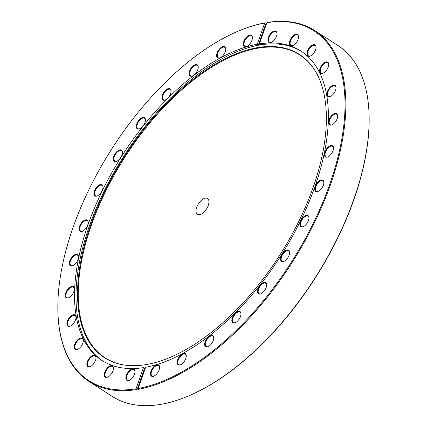 <?xml version="1.0" encoding="UTF-8"?>
<svg xmlns="http://www.w3.org/2000/svg" width="427" height="427" viewBox="0 0 427 427"><rect width="100%" height="100%" fill="white"/><g stroke="black" fill="none" stroke-linecap="round" stroke-linejoin="round"><path stroke-width="0.64" d="M205.958 198.101A9.389 4.788 122.7 0 1 207.538 198.512A9.389 4.788 122.7 0 1 207.276 207.666A9.389 4.788 122.7 0 1 198.971 214.717A9.389 4.788 122.7 0 1 197.391 214.306A9.389 4.788 122.7 0 1 197.658 205.152A9.389 4.788 122.7 0 1 205.958 198.101M111.356 365.651A6.629 3.384 122.7 0 1 113.465 368.117A6.629 3.384 122.7 0 1 107.695 377.094A6.629 3.384 122.7 0 1 106.424 377.388A6.629 3.384 122.7 0 1 105.037 371.602A6.629 3.384 122.7 0 1 111.356 365.651M113.465 368.357A6.159 3.144 -57.3 0 0 112.557 366.558A6.159 3.144 -57.3 0 0 111.522 366.286A6.159 3.144 -57.3 0 0 106.072 370.914A6.159 3.144 -57.3 0 0 105.901 376.924A6.159 3.144 -57.3 0 0 106.937 377.19A6.159 3.144 -57.3 0 0 107.908 376.998M93.876 355.189A6.629 3.384 122.7 0 1 95.984 357.655A6.629 3.384 122.7 0 1 90.214 366.633A6.629 3.384 122.7 0 1 88.944 366.926A6.629 3.384 122.7 0 1 87.556 361.135A6.629 3.384 122.7 0 1 93.876 355.189M95.984 357.895A6.159 3.144 -57.3 0 0 95.077 356.097A6.159 3.144 -57.3 0 0 94.041 355.824A6.159 3.144 -57.3 0 0 88.592 360.452A6.159 3.144 -57.3 0 0 88.421 366.457A6.159 3.144 -57.3 0 0 89.456 366.729A6.159 3.144 -57.3 0 0 90.433 366.537M81.205 337.938A6.629 3.384 122.7 0 1 83.313 340.404A6.629 3.384 122.7 0 1 77.543 349.382A6.629 3.384 122.7 0 1 76.273 349.676A6.629 3.384 122.7 0 1 74.885 343.89A6.629 3.384 122.7 0 1 81.205 337.938M83.313 340.645A6.159 3.144 -57.3 0 0 82.411 338.846A6.159 3.144 -57.3 0 0 81.37 338.574A6.159 3.144 -57.3 0 0 75.921 343.201A6.159 3.144 -57.3 0 0 75.75 349.211A6.159 3.144 -57.3 0 0 76.785 349.478A6.159 3.144 -57.3 0 0 77.762 349.286M73.898 314.656A6.629 3.384 122.7 0 1 76.006 317.122A6.629 3.384 122.7 0 1 70.236 326.1A6.629 3.384 122.7 0 1 68.966 326.393A6.629 3.384 122.7 0 1 67.578 320.602A6.629 3.384 122.7 0 1 73.898 314.656M76.006 317.357A6.159 3.144 -57.3 0 0 75.099 315.564A6.159 3.144 -57.3 0 0 74.063 315.291A6.159 3.144 -57.3 0 0 68.614 319.919A6.159 3.144 -57.3 0 0 68.443 325.924A6.159 3.144 -57.3 0 0 69.478 326.196A6.159 3.144 -57.3 0 0 70.45 326.004M72.27 286.357A6.629 3.384 122.7 0 1 74.378 288.823A6.629 3.384 122.7 0 1 68.608 297.8A6.629 3.384 122.7 0 1 67.338 298.094A6.629 3.384 122.7 0 1 65.95 292.303A6.629 3.384 122.7 0 1 72.27 286.357M74.383 289.058A6.159 3.144 -57.3 0 0 73.476 287.264A6.159 3.144 -57.3 0 0 72.435 286.992A6.159 3.144 -57.3 0 0 66.991 291.62A6.159 3.144 -57.3 0 0 66.815 297.624A6.159 3.144 -57.3 0 0 67.85 297.897A6.159 3.144 -57.3 0 0 68.827 297.704M76.401 254.278A6.629 3.384 122.7 0 1 78.504 256.744A6.629 3.384 122.7 0 1 72.734 265.722A6.629 3.384 122.7 0 1 71.464 266.016A6.629 3.384 122.7 0 1 70.076 260.224A6.629 3.384 122.7 0 1 76.401 254.278M78.509 256.979A6.159 3.144 -57.3 0 0 77.602 255.181A6.159 3.144 -57.3 0 0 76.566 254.914A6.159 3.144 -57.3 0 0 71.117 259.541A6.159 3.144 -57.3 0 0 70.941 265.546A6.159 3.144 -57.3 0 0 71.982 265.818A6.159 3.144 -57.3 0 0 72.953 265.626M86.099 219.82A6.629 3.384 122.7 0 1 88.208 222.286A6.629 3.384 122.7 0 1 82.438 231.263A6.629 3.384 122.7 0 1 81.167 231.557A6.629 3.384 122.7 0 1 79.78 225.771A6.629 3.384 122.7 0 1 86.099 219.82M88.208 222.526A6.159 3.144 -57.3 0 0 87.305 220.727A6.159 3.144 -57.3 0 0 86.265 220.455A6.159 3.144 -57.3 0 0 80.815 225.082A6.159 3.144 -57.3 0 0 80.644 231.092A6.159 3.144 -57.3 0 0 81.68 231.359A6.159 3.144 -57.3 0 0 82.657 231.167M100.948 184.496A6.629 3.384 122.7 0 1 103.056 186.962A6.629 3.384 122.7 0 1 97.287 195.94A6.629 3.384 122.7 0 1 96.016 196.233A6.629 3.384 122.7 0 1 94.629 190.442A6.629 3.384 122.7 0 1 100.948 184.496M103.062 187.197A6.159 3.144 -57.3 0 0 102.154 185.398A6.159 3.144 -57.3 0 0 101.114 185.126A6.159 3.144 -57.3 0 0 95.664 189.759A6.159 3.144 -57.3 0 0 95.493 195.763A6.159 3.144 -57.3 0 0 96.529 196.036A6.159 3.144 -57.3 0 0 97.505 195.838M120.302 149.84A6.629 3.384 122.7 0 1 122.405 152.306A6.629 3.384 122.7 0 1 116.635 161.283A6.629 3.384 122.7 0 1 115.365 161.577A6.629 3.384 122.7 0 1 113.977 155.786A6.629 3.384 122.7 0 1 120.302 149.84M122.41 152.54A6.159 3.144 -57.3 0 0 121.503 150.747A6.159 3.144 -57.3 0 0 120.462 150.475A6.159 3.144 -57.3 0 0 115.018 155.102A6.159 3.144 -57.3 0 0 114.842 161.107A6.159 3.144 -57.3 0 0 115.882 161.379A6.159 3.144 -57.3 0 0 116.854 161.187M143.301 117.372A6.629 3.384 122.7 0 1 145.41 119.838A6.629 3.384 122.7 0 1 139.64 128.815A6.629 3.384 122.7 0 1 138.369 129.109A6.629 3.384 122.7 0 1 136.982 123.318A6.629 3.384 122.7 0 1 143.301 117.372M145.415 120.072A6.159 3.144 -57.3 0 0 144.507 118.279A6.159 3.144 -57.3 0 0 143.467 118.007A6.159 3.144 -57.3 0 0 138.022 122.634A6.159 3.144 -57.3 0 0 137.846 128.639A6.159 3.144 -57.3 0 0 138.882 128.911A6.159 3.144 -57.3 0 0 139.859 128.719M168.959 88.512A6.629 3.384 122.7 0 1 171.062 90.978A6.629 3.384 122.7 0 1 165.292 99.955A6.629 3.384 122.7 0 1 164.021 100.249A6.629 3.384 122.7 0 1 162.634 94.458A6.629 3.384 122.7 0 1 168.959 88.512M171.067 91.213A6.159 3.144 -57.3 0 0 170.159 89.414A6.159 3.144 -57.3 0 0 169.119 89.147A6.159 3.144 -57.3 0 0 163.674 93.775A6.159 3.144 -57.3 0 0 163.498 99.779A6.159 3.144 -57.3 0 0 164.539 100.051A6.159 3.144 -57.3 0 0 165.511 99.859M196.137 64.514A6.629 3.384 122.7 0 1 198.245 66.98A6.629 3.384 122.7 0 1 192.476 75.958A6.629 3.384 122.7 0 1 191.205 76.252A6.629 3.384 122.7 0 1 189.818 70.466A6.629 3.384 122.7 0 1 196.137 64.514M198.245 67.22A6.159 3.144 -57.3 0 0 197.338 65.422A6.159 3.144 -57.3 0 0 196.303 65.15A6.159 3.144 -57.3 0 0 190.853 69.777A6.159 3.144 -57.3 0 0 190.677 75.787A6.159 3.144 -57.3 0 0 191.718 76.054A6.159 3.144 -57.3 0 0 192.689 75.862M223.657 46.442A6.629 3.384 122.7 0 1 225.766 48.902A6.629 3.384 122.7 0 1 219.996 57.88A6.629 3.384 122.7 0 1 218.725 58.179A6.629 3.384 122.7 0 1 217.338 52.388A6.629 3.384 122.7 0 1 223.657 46.442M225.766 49.142A6.159 3.144 -57.3 0 0 224.858 47.344A6.159 3.144 -57.3 0 0 223.823 47.071A6.159 3.144 -57.3 0 0 218.373 51.704A6.159 3.144 -57.3 0 0 218.202 57.709A6.159 3.144 -57.3 0 0 219.238 57.981A6.159 3.144 -57.3 0 0 220.209 57.784M250.313 35.067A6.629 3.384 122.7 0 1 252.421 37.533A6.629 3.384 122.7 0 1 246.651 46.511A6.629 3.384 122.7 0 1 245.381 46.805A6.629 3.384 122.7 0 1 243.993 41.013A6.629 3.384 122.7 0 1 250.313 35.067M252.426 37.773A6.159 3.144 -57.3 0 0 251.519 35.975A6.159 3.144 -57.3 0 0 250.478 35.703A6.159 3.144 -57.3 0 0 245.034 40.33A6.159 3.144 -57.3 0 0 244.858 46.335A6.159 3.144 -57.3 0 0 245.893 46.607A6.159 3.144 -57.3 0 0 246.87 46.415M274.945 30.899A6.629 3.384 122.7 0 1 277.054 33.365A6.629 3.384 122.7 0 1 271.284 42.342A6.629 3.384 122.7 0 1 270.008 42.636A6.629 3.384 122.7 0 1 268.626 36.85A6.629 3.384 122.7 0 1 274.945 30.899M277.054 33.605A6.159 3.144 -57.3 0 0 276.146 31.806A6.159 3.144 -57.3 0 0 275.111 31.534A6.159 3.144 -57.3 0 0 269.661 36.162A6.159 3.144 -57.3 0 0 269.485 42.172A6.159 3.144 -57.3 0 0 270.526 42.438A6.159 3.144 -57.3 0 0 271.497 42.246M296.471 34.117A6.629 3.384 122.7 0 1 298.574 36.583A6.629 3.384 122.7 0 1 292.805 45.561A6.629 3.384 122.7 0 1 291.534 45.854A6.629 3.384 122.7 0 1 290.147 40.063A6.629 3.384 122.7 0 1 296.471 34.117M298.58 36.818A6.159 3.144 -57.3 0 0 297.672 35.025A6.159 3.144 -57.3 0 0 296.637 34.752A6.159 3.144 -57.3 0 0 291.187 39.38A6.159 3.144 -57.3 0 0 291.011 45.385A6.159 3.144 -57.3 0 0 292.052 45.657A6.159 3.144 -57.3 0 0 293.023 45.465M313.952 44.579A6.629 3.384 122.7 0 1 316.055 47.045A6.629 3.384 122.7 0 1 310.285 56.022A6.629 3.384 122.7 0 1 309.015 56.316A6.629 3.384 122.7 0 1 307.627 50.53A6.629 3.384 122.7 0 1 313.952 44.579M316.06 47.285A6.159 3.144 -57.3 0 0 315.153 45.486A6.159 3.144 -57.3 0 0 314.117 45.214A6.159 3.144 -57.3 0 0 308.668 49.842A6.159 3.144 -57.3 0 0 308.491 55.846A6.159 3.144 -57.3 0 0 309.532 56.118A6.159 3.144 -57.3 0 0 310.504 55.926M326.623 61.83A6.629 3.384 122.7 0 1 328.726 64.296A6.629 3.384 122.7 0 1 322.956 73.273A6.629 3.384 122.7 0 1 321.686 73.567A6.629 3.384 122.7 0 1 320.298 67.776A6.629 3.384 122.7 0 1 326.623 61.83M328.731 64.53A6.159 3.144 -57.3 0 0 327.824 62.737A6.159 3.144 -57.3 0 0 326.783 62.465A6.159 3.144 -57.3 0 0 321.339 67.092A6.159 3.144 -57.3 0 0 321.163 73.097A6.159 3.144 -57.3 0 0 322.204 73.369A6.159 3.144 -57.3 0 0 323.175 73.177M333.93 85.112A6.629 3.384 122.7 0 1 336.033 87.578A6.629 3.384 122.7 0 1 330.263 96.555A6.629 3.384 122.7 0 1 328.993 96.849A6.629 3.384 122.7 0 1 327.605 91.063A6.629 3.384 122.7 0 1 333.93 85.112M336.038 87.818A6.159 3.144 -57.3 0 0 335.131 86.019A6.159 3.144 -57.3 0 0 334.095 85.747A6.159 3.144 -57.3 0 0 328.646 90.375A6.159 3.144 -57.3 0 0 328.47 96.385A6.159 3.144 -57.3 0 0 329.511 96.651A6.159 3.144 -57.3 0 0 330.482 96.459M335.553 113.411A6.629 3.384 122.7 0 1 337.661 115.877A6.629 3.384 122.7 0 1 331.891 124.855A6.629 3.384 122.7 0 1 330.621 125.148A6.629 3.384 122.7 0 1 329.233 119.363A6.629 3.384 122.7 0 1 335.553 113.411M337.661 116.117A6.159 3.144 -57.3 0 0 336.759 114.319A6.159 3.144 -57.3 0 0 335.718 114.046A6.159 3.144 -57.3 0 0 330.268 118.674A6.159 3.144 -57.3 0 0 330.098 124.684A6.159 3.144 -57.3 0 0 331.133 124.951A6.159 3.144 -57.3 0 0 332.11 124.759M331.427 145.49A6.629 3.384 122.7 0 1 333.535 147.955A6.629 3.384 122.7 0 1 327.765 156.933A6.629 3.384 122.7 0 1 326.495 157.227A6.629 3.384 122.7 0 1 325.107 151.441A6.629 3.384 122.7 0 1 331.427 145.49M333.535 148.196A6.159 3.144 -57.3 0 0 332.628 146.397A6.159 3.144 -57.3 0 0 331.592 146.125A6.159 3.144 -57.3 0 0 326.143 150.752A6.159 3.144 -57.3 0 0 325.966 156.762A6.159 3.144 -57.3 0 0 327.007 157.029A6.159 3.144 -57.3 0 0 327.979 156.837M321.728 179.948A6.629 3.384 122.7 0 1 323.831 182.414A6.629 3.384 122.7 0 1 318.062 191.392A6.629 3.384 122.7 0 1 316.791 191.686A6.629 3.384 122.7 0 1 315.404 185.894A6.629 3.384 122.7 0 1 321.728 179.948M323.837 182.649A6.159 3.144 -57.3 0 0 322.929 180.851A6.159 3.144 -57.3 0 0 321.889 180.584A6.159 3.144 -57.3 0 0 316.444 185.211A6.159 3.144 -57.3 0 0 316.268 191.216A6.159 3.144 -57.3 0 0 317.304 191.488A6.159 3.144 -57.3 0 0 318.28 191.296M306.874 215.277A6.629 3.384 122.7 0 1 308.983 217.738A6.629 3.384 122.7 0 1 303.213 226.721A6.629 3.384 122.7 0 1 301.942 227.015A6.629 3.384 122.7 0 1 300.555 221.223A6.629 3.384 122.7 0 1 306.874 215.277M308.988 217.978A6.159 3.144 -57.3 0 0 308.08 216.179A6.159 3.144 -57.3 0 0 307.04 215.907A6.159 3.144 -57.3 0 0 301.595 220.54A6.159 3.144 -57.3 0 0 301.419 226.545A6.159 3.144 -57.3 0 0 302.455 226.817A6.159 3.144 -57.3 0 0 303.432 226.62M287.526 249.928A6.629 3.384 122.7 0 1 289.634 252.394A6.629 3.384 122.7 0 1 283.864 261.372A6.629 3.384 122.7 0 1 282.594 261.666A6.629 3.384 122.7 0 1 281.206 255.88A6.629 3.384 122.7 0 1 287.526 249.928M289.634 252.635A6.159 3.144 -57.3 0 0 288.732 250.836A6.159 3.144 -57.3 0 0 287.691 250.564A6.159 3.144 -57.3 0 0 282.242 255.191A6.159 3.144 -57.3 0 0 282.071 261.201A6.159 3.144 -57.3 0 0 283.106 261.468A6.159 3.144 -57.3 0 0 284.083 261.276M264.521 282.396A6.629 3.384 122.7 0 1 266.629 284.862A6.629 3.384 122.7 0 1 260.86 293.84A6.629 3.384 122.7 0 1 259.589 294.134A6.629 3.384 122.7 0 1 258.202 288.348A6.629 3.384 122.7 0 1 264.521 282.396M266.629 285.103A6.159 3.144 -57.3 0 0 265.727 283.304A6.159 3.144 -57.3 0 0 264.687 283.032A6.159 3.144 -57.3 0 0 259.237 287.659A6.159 3.144 -57.3 0 0 259.066 293.669A6.159 3.144 -57.3 0 0 260.102 293.936A6.159 3.144 -57.3 0 0 261.078 293.744M238.869 311.262A6.629 3.384 122.7 0 1 240.977 313.722A6.629 3.384 122.7 0 1 235.208 322.7A6.629 3.384 122.7 0 1 233.937 322.999A6.629 3.384 122.7 0 1 232.55 317.208A6.629 3.384 122.7 0 1 238.869 311.262M240.977 313.962A6.159 3.144 -57.3 0 0 240.07 312.164A6.159 3.144 -57.3 0 0 239.035 311.891A6.159 3.144 -57.3 0 0 233.585 316.524A6.159 3.144 -57.3 0 0 233.414 322.529A6.159 3.144 -57.3 0 0 234.45 322.801A6.159 3.144 -57.3 0 0 235.426 322.604M211.691 335.254A6.629 3.384 122.7 0 1 213.794 337.72A6.629 3.384 122.7 0 1 208.024 346.697A6.629 3.384 122.7 0 1 206.753 346.991A6.629 3.384 122.7 0 1 205.366 341.2A6.629 3.384 122.7 0 1 211.691 335.254M213.799 337.954A6.159 3.144 -57.3 0 0 212.892 336.156A6.159 3.144 -57.3 0 0 211.856 335.889A6.159 3.144 -57.3 0 0 206.406 340.516A6.159 3.144 -57.3 0 0 206.23 346.521A6.159 3.144 -57.3 0 0 207.271 346.793A6.159 3.144 -57.3 0 0 208.243 346.601M184.17 353.332A6.629 3.384 122.7 0 1 186.273 355.798A6.629 3.384 122.7 0 1 180.504 364.775A6.629 3.384 122.7 0 1 179.233 365.069A6.629 3.384 122.7 0 1 177.845 359.278A6.629 3.384 122.7 0 1 184.17 353.332M186.279 356.033A6.159 3.144 -57.3 0 0 185.371 354.234A6.159 3.144 -57.3 0 0 184.336 353.967A6.159 3.144 -57.3 0 0 178.886 358.595A6.159 3.144 -57.3 0 0 178.71 364.599A6.159 3.144 -57.3 0 0 179.751 364.871A6.159 3.144 -57.3 0 0 180.722 364.679M157.51 364.701A6.629 3.384 122.7 0 1 159.618 367.167A6.629 3.384 122.7 0 1 153.848 376.144A6.629 3.384 122.7 0 1 152.578 376.438A6.629 3.384 122.7 0 1 151.19 370.652A6.629 3.384 122.7 0 1 157.51 364.701M159.618 367.407A6.159 3.144 -57.3 0 0 158.716 365.608A6.159 3.144 -57.3 0 0 157.675 365.336A6.159 3.144 -57.3 0 0 152.225 369.963A6.159 3.144 -57.3 0 0 152.055 375.968A6.159 3.144 -57.3 0 0 153.09 376.24A6.159 3.144 -57.3 0 0 154.067 376.048M132.882 368.869A6.629 3.384 122.7 0 1 134.991 371.335A6.629 3.384 122.7 0 1 129.221 380.313A6.629 3.384 122.7 0 1 127.951 380.606A6.629 3.384 122.7 0 1 126.563 374.815A6.629 3.384 122.7 0 1 132.882 368.869M134.991 371.57A6.159 3.144 -57.3 0 0 134.083 369.777A6.159 3.144 -57.3 0 0 133.048 369.504A6.159 3.144 -57.3 0 0 127.598 374.132A6.159 3.144 -57.3 0 0 127.422 380.137A6.159 3.144 -57.3 0 0 128.463 380.409A6.159 3.144 -57.3 0 0 129.434 380.217M238.981 30.835L239.515 30.616A208.611 106.456 122.7 0 1 265.306 22.812L264.703 23.058A208.024 106.158 -57.3 0 0 238.981 30.835A208.024 106.158 -57.3 0 0 57.928 312.564A208.024 106.158 -57.3 0 0 124.033 389.91A208.024 106.158 -57.3 0 0 136.016 388.821L136.261 389.605A208.611 106.456 122.7 0 1 124.241 390.705A208.611 106.456 122.7 0 1 89.088 381.524L112.344 396.469A208.611 106.456 -57.3 0 0 147.496 405.65A208.611 106.456 -57.3 0 0 187.485 396.384A208.611 106.456 -57.3 0 0 369.051 113.86A208.611 106.456 -57.3 0 0 337.912 45.475L314.656 30.53A208.611 106.456 122.7 0 1 314.042 223.567A208.611 106.456 122.7 0 1 138.433 389.243L138.188 388.453A208.024 106.158 -57.3 0 0 329.836 184.032A208.024 106.158 -57.3 0 0 266.875 22.69L267.478 22.444A208.611 106.456 122.7 0 1 279.504 21.35A208.611 106.456 122.7 0 1 314.656 30.53M269.042 46.49A180.279 91.997 122.7 0 1 313.834 68.742A180.279 91.997 122.7 0 1 284.713 247.196A180.279 91.997 122.7 0 1 134.868 365.672A180.279 91.997 122.7 0 1 123.504 364.904A180.279 91.997 122.7 0 1 101.076 199.244A180.279 91.997 122.7 0 1 269.042 46.49M123.814 364.952A180.023 91.864 122.7 0 1 101.845 199.324A180.023 91.864 122.7 0 1 269.458 47.045A180.023 91.864 122.7 0 1 314.01 69.003M102.752 360.938A183.914 93.849 122.7 0 1 109.082 181.342A183.914 93.849 122.7 0 1 271.353 43.885A183.914 93.849 122.7 0 1 301.606 51.512M145.308 368.213A183.914 93.849 122.7 0 1 144.577 368.33L136.939 390.043A208.611 106.456 -57.3 0 0 139.111 389.675L138.433 389.243M264.703 23.058L257.246 44.253A183.914 93.849 122.7 0 0 102.512 190.383A183.914 93.849 122.7 0 0 102.016 360.473A183.914 93.849 122.7 0 0 133.005 368.565A183.914 93.849 122.7 0 0 143.477 367.62L144.577 368.33M266.875 22.69L259.419 43.885A183.914 93.849 122.7 0 1 269.885 42.94A183.914 93.849 122.7 0 1 300.875 51.032A183.914 93.849 122.7 0 1 300.384 221.127A183.914 93.849 122.7 0 1 145.65 367.252L138.188 388.453M89.088 381.524A208.611 106.456 122.7 0 1 57.949 313.14L57.928 312.564M265.306 22.812L265.989 23.25L258.346 44.963L257.246 44.253M266.726 23.117A208.611 106.456 -57.3 0 0 265.989 23.25M369.051 113.86L369.072 114.436A208.024 106.158 122.7 0 1 188.019 396.165L187.485 396.384M136.939 390.043L136.261 389.605M143.477 367.62L136.016 388.821M258.346 44.963A183.914 93.849 122.7 0 1 260.518 44.595L259.419 43.885"/></g></svg>
